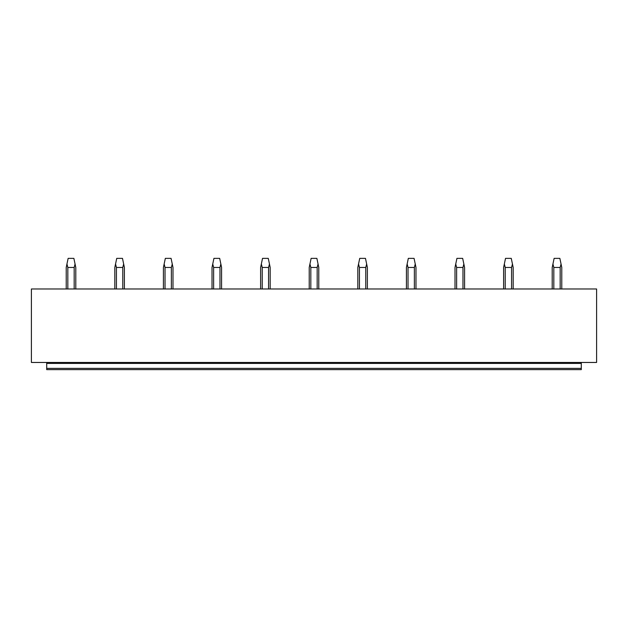 <?xml version="1.0" encoding="UTF-8"?>
<svg xmlns="http://www.w3.org/2000/svg" width="628" height="628" viewBox="0 0 628 628"><rect width="100%" height="100%" fill="white"/><g stroke="black" fill="none" stroke-linecap="round" stroke-linejoin="round"><path stroke-width="0.94" d="M581.293 368.385L46.708 368.385L46.708 369.633L581.293 369.633L581.293 362.458M46.708 368.385L46.708 363.416L581.293 363.416M46.708 362.458L46.708 363.416M31.4 362.458L596.6 362.458L596.6 288.982L31.4 288.982L31.4 362.458M75.792 288.982L75.792 267.457L75.062 264.019L74.183 267.457L74.183 288.982M67.832 288.982L67.832 267.457L74.183 267.457M67.832 267.457L66.945 264.019L68.138 258.367L73.876 258.367L75.062 264.019M66.945 264.019L66.223 267.457L66.223 288.982M124.391 288.982L124.391 267.457L123.661 264.019L122.774 267.457L122.774 288.982M116.431 288.982L116.431 267.457L122.774 267.457M116.431 267.457L115.544 264.019L116.737 258.367L122.476 258.367L123.661 264.019M115.544 264.019L114.822 267.457L114.822 288.982M172.99 288.982L172.99 267.457L172.26 264.019L171.373 267.457L171.373 288.982M165.031 288.982L165.031 267.457L171.373 267.457M165.031 267.457L164.143 264.019L165.337 258.367L171.075 258.367L172.26 264.019M164.143 264.019L163.421 267.457L163.421 288.982M221.582 288.982L221.582 267.457L220.86 264.019L219.973 267.457L219.973 288.982M213.63 288.982L213.63 267.457L219.973 267.457M213.63 267.457L212.743 264.019L213.936 258.367L219.674 258.367L220.86 264.019M212.743 264.019L212.021 267.457L212.021 288.982M270.181 288.982L270.181 267.457L269.459 264.019L268.572 267.457L268.572 288.982M262.229 288.982L262.229 267.457L268.572 267.457M262.229 267.457L261.342 264.019L262.528 258.367L268.274 258.367L269.459 264.019M261.342 264.019L260.62 267.457L260.62 288.982M318.781 288.982L318.781 267.457L318.058 264.019L317.171 267.457L317.171 288.982M310.829 288.982L310.829 267.457L317.171 267.457M310.829 267.457L309.942 264.019L311.127 258.367L316.873 258.367L318.058 264.019M309.942 264.019L309.219 267.457L309.219 288.982M367.38 288.982L367.38 267.457L366.658 264.019L365.771 267.457L365.771 288.982M359.428 288.982L359.428 267.457L365.771 267.457M359.428 267.457L358.541 264.019L359.726 258.367L365.472 258.367L366.658 264.019M358.541 264.019L357.819 267.457L357.819 288.982M415.979 288.982L415.979 267.457L415.257 264.019L414.37 267.457L414.37 288.982M408.027 288.982L408.027 267.457L414.37 267.457M408.027 267.457L407.14 264.019L408.326 258.367L414.064 258.367L415.257 264.019M407.14 264.019L406.418 267.457L406.418 288.982M464.579 288.982L464.579 267.457L463.856 264.019L462.969 267.457L462.969 288.982M456.627 288.982L456.627 267.457L462.969 267.457M456.627 267.457L455.74 264.019L456.925 258.367L462.663 258.367L463.856 264.019M455.74 264.019L455.01 267.457L455.01 288.982M513.178 288.982L513.178 267.457L512.456 264.019L511.569 267.457L511.569 288.982M505.226 288.982L505.226 267.457L511.569 267.457M505.226 267.457L504.339 264.019L505.524 258.367L511.263 258.367L512.456 264.019M504.339 264.019L503.609 267.457L503.609 288.982M561.777 288.982L561.777 267.457L561.055 264.019L560.168 267.457L560.168 288.982M553.817 288.982L553.817 267.457L560.168 267.457M553.817 267.457L552.938 264.019L554.124 258.367L559.862 258.367L561.055 264.019M552.938 264.019L552.208 267.457L552.208 288.982"/></g></svg>
